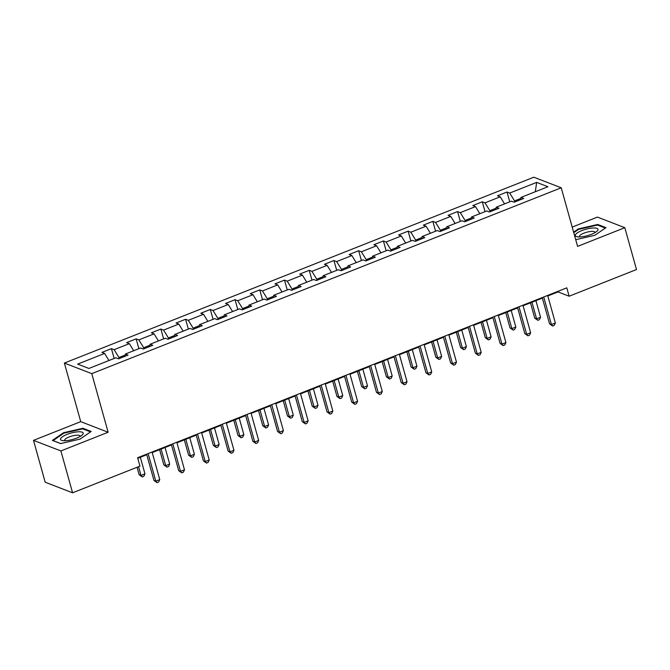 <?xml version="1.0" encoding="UTF-8"?>
<svg xmlns="http://www.w3.org/2000/svg" width="670" height="670" viewBox="0 0 670 670"><rect width="100%" height="100%" fill="white"/><g stroke="black" fill="none" stroke-linecap="round" stroke-linejoin="round"><path stroke-width="1" d="M33.5 440.357L60.895 450.944L108.13 432.242L80.735 421.656L33.5 440.357L45.183 482.216L72.578 492.802L139.938 466.136L137.601 457.761L566.803 287.84L569.14 296.215L636.5 269.541L624.817 227.691L597.422 217.097L572.197 227.088M80.735 421.656L64.37 363.056L533.831 177.198L561.226 187.784L91.765 373.642L64.37 363.056M536.67 182.391L509.719 193.061L507.022 192.014L497.508 195.774L500.214 196.821L484.996 202.843L482.3 201.804L472.786 205.564L475.491 206.611L460.273 212.633L457.568 211.586L448.062 215.355L450.768 216.402L435.55 222.423L432.845 221.376L423.34 225.145L426.036 226.192L410.827 232.214L408.122 231.167L398.608 234.935L401.313 235.974L386.096 242.004L383.399 240.957L373.885 244.718L376.59 245.764L361.373 251.786L358.668 250.747L349.162 254.508L351.867 255.555L336.65 261.576L333.945 260.529L324.439 264.298L327.136 265.345L311.927 271.367L309.222 270.32L299.708 274.089L302.413 275.127L287.196 281.157L284.499 280.11L274.985 283.879L277.69 284.918L262.472 290.939L259.767 289.901L250.262 293.661L252.967 294.708L237.75 300.729L235.044 299.691L225.539 303.451L228.236 304.498L213.027 310.52L210.321 309.473L200.816 313.242L203.513 314.289L188.295 320.31L185.598 319.263L176.084 323.032L178.79 324.071L163.572 330.101L160.875 329.054L151.361 332.814L154.067 333.861L138.849 339.883L136.144 338.844L126.638 342.604L129.335 343.651L114.126 349.673L111.421 348.635L101.915 352.395L104.612 353.442L77.67 364.103L88.926 368.458L115.868 357.788L118.573 358.835L128.079 355.067L125.382 354.028L140.591 347.998L143.296 349.045L152.802 345.276L150.105 344.238L165.314 338.208L168.019 339.255L177.533 335.494L174.828 334.447L190.046 328.426L192.742 329.464L202.256 325.704L199.551 324.657L214.769 318.635L217.474 319.682L226.979 315.913L224.274 314.866L239.492 308.845L242.197 309.892L251.702 306.123L249.006 305.084L264.215 299.055L266.92 300.101L276.434 296.341L273.728 295.294L288.946 289.272L291.643 290.311L301.157 286.551L298.452 285.504L313.669 279.482L316.374 280.521L325.88 276.76L323.175 275.713L338.392 269.692L341.097 270.739L350.603 266.97L347.906 265.923L363.115 259.901L365.82 260.948L375.334 257.18L372.629 256.141L387.846 250.111L390.543 251.158L400.057 247.397L397.352 246.351L412.569 240.329L415.266 241.368L424.78 237.607L422.075 236.56L437.292 230.539L439.997 231.585L449.503 227.817L446.806 226.77L462.015 220.748L464.72 221.795L474.226 218.026L471.529 216.988L486.747 210.958L489.443 212.005L498.957 208.236L496.252 207.198L511.47 201.167L514.166 202.214L523.68 198.454L520.975 197.407L547.918 186.737L536.67 182.391L535.305 191.737M119.252 358.567L118.959 357.52L125.173 355.05M124.93 356.314L125.382 354.028M114.126 349.673L118.959 357.52M129.335 343.651L133.698 350.728M143.975 348.777L143.681 347.73L149.904 345.268M149.653 346.532L150.105 344.238M138.849 339.883L143.681 347.73M154.067 333.861L158.422 340.938M168.698 338.986L168.405 337.94L174.627 335.477M174.376 336.742L174.828 334.447M163.572 330.101L168.405 337.94M178.79 324.071L183.153 331.156M193.421 329.196L193.127 328.149L199.35 325.687M199.099 326.952L199.551 324.657M188.295 320.31L193.127 328.149M203.513 314.289L207.876 321.366M218.152 319.414L217.859 318.359L224.073 315.897M223.83 317.161L224.274 314.866M213.027 310.52L217.859 318.359M228.236 304.498L232.599 311.575M242.875 309.624L242.582 308.577L248.796 306.115M248.553 307.371L249.006 305.084M237.75 300.729L242.582 308.577M252.967 294.708L257.322 301.785M267.598 299.833L267.305 298.786L273.528 296.324M273.276 297.589L273.728 295.294M262.472 290.939L267.305 298.786M277.69 284.918L282.053 291.994M292.321 290.043L292.028 288.996L298.25 286.534M297.999 287.798L298.452 285.504M287.196 281.157L292.028 288.996M302.413 275.127L306.776 282.212M317.044 280.253L316.751 279.206L322.974 276.743M322.731 278.008L323.175 275.713M311.927 271.367L316.751 279.206M327.136 265.345L331.499 272.422M341.775 270.471L341.482 269.415L347.697 266.953M347.454 268.218L347.906 265.923M336.65 261.576L341.482 269.415M351.867 255.555L356.222 262.632M366.498 260.68L366.205 259.633L372.428 257.171M372.177 258.427L372.629 256.141M361.373 251.786L366.205 259.633M376.59 245.764L380.954 252.841M391.221 250.89L390.928 249.843L397.151 247.381M396.9 248.645L397.352 246.351M386.096 242.004L390.928 249.843M401.313 235.974L405.677 243.051M415.944 241.1L415.651 240.053L421.874 237.59M421.623 238.855L422.075 236.56M410.827 232.214L415.651 240.053M426.036 226.192L430.4 233.269M440.676 231.317L440.383 230.262L446.597 227.8M446.354 229.065L446.806 226.77M435.55 222.423L440.383 230.262M450.768 216.402L455.123 223.478M465.399 221.527L465.106 220.472L471.328 218.01M471.077 219.274L471.529 216.988M460.273 212.633L465.106 220.472M475.491 206.611L479.846 213.688M490.122 211.737L489.829 210.69L496.051 208.228M495.8 209.484L496.252 207.198M484.996 202.843L489.829 210.69M500.214 196.821L504.577 203.898M514.845 201.946L514.552 200.899L520.774 198.437M520.523 199.702L520.975 197.407M509.719 193.061L514.552 200.899M60.895 450.944L72.578 492.802M108.13 432.242L91.765 373.642M561.226 187.784L577.582 246.384L624.817 227.691M547.826 295.964L558.035 291.919L569.14 296.215M137.76 458.305L146.78 454.737M152.224 452.577L171.503 444.947M176.947 442.795L196.226 435.157M201.678 433.004L220.949 425.375M226.401 423.214L245.672 415.584M251.124 413.423L270.404 405.794M275.847 403.633L295.127 396.003M300.579 393.851L319.85 386.213M325.302 384.061L344.573 376.431M350.025 374.27L369.304 366.641M374.748 364.48L394.027 356.85M399.479 354.69L418.75 347.06M424.202 344.908L443.473 337.27M448.925 335.117L468.204 327.488M473.648 325.327L492.927 317.697M498.371 315.536L517.65 307.907M523.103 305.746L542.373 298.116M104.612 353.442L108.976 360.519M557.884 291.375L558.035 291.919M507.022 192.014L509.769 201.846M482.3 201.804L485.038 211.636M457.568 211.586L460.315 221.418M432.845 221.376L435.592 231.209M408.122 231.167L410.869 240.999M383.399 240.957L386.138 250.789M358.668 250.747L361.415 260.58M333.945 260.529L336.692 270.362M309.222 270.32L311.969 280.152M284.499 280.11L287.237 289.942M259.767 289.901L262.514 299.733M235.044 299.691L237.791 309.523M210.321 309.473L213.068 319.305M185.598 319.263L188.345 329.096M160.875 329.054L163.614 338.886M136.144 338.844L138.891 348.676M111.421 348.635L114.168 358.467M575.714 239.692L594.801 235.312L605.973 227.658L597.715 224.467L578.302 228.931L573.604 232.147M60.593 443.574L80.015 439.11L91.187 431.463L82.929 428.272L63.516 432.736L52.344 440.383L60.593 443.574M578.461 229.5L578.302 228.931M597.933 225.221L597.715 224.467M63.675 433.297L63.516 432.736M83.147 429.026L82.929 428.272M542.223 297.572L549.551 323.828L551.402 324.54L543.713 296.986M555.363 322.974L554.232 325.411L552.649 326.039L551.402 324.54L555.363 322.974L547.675 295.411M552.649 326.039L549.551 323.828M530.481 302.832L534.744 318.108L536.595 318.82L540.556 317.253L535.933 300.671M531.963 302.237L536.595 318.82L537.834 320.31L534.744 318.108M540.556 317.253L539.425 319.682L537.834 320.31M575.312 235.061A11.767 3.3 -15.6 0 0 577.306 236.786A11.767 3.3 -15.6 0 0 596.878 231.326A11.767 3.3 -15.6 0 0 597.975 229.852A11.767 3.3 -15.6 0 0 587.624 228.805A11.767 3.3 -15.6 0 0 575.312 235.061M594.952 232.658L594.952 232.658A8.057 2.253 -15.6 0 0 594.96 232.272A8.057 2.253 -15.6 0 0 587.23 232.096A8.057 2.253 -15.6 0 0 579.441 236.217A8.057 2.253 -15.6 0 0 579.433 236.602A8.057 2.253 -15.6 0 0 579.642 236.937M573.763 232.708L578.645 229.366L597.464 225.045L605.345 228.085M76.673 438.121A11.767 3.3 -15.6 0 0 82.092 435.131A11.767 3.3 -15.6 0 0 79.956 431.79A11.767 3.3 -15.6 0 0 67.042 434.394A11.767 3.3 -15.6 0 0 62.519 440.592A11.767 3.3 -15.6 0 0 76.673 438.121M80.165 436.463A8.057 2.253 -15.6 0 0 80.174 436.069A8.057 2.253 -15.6 0 0 69.119 436.966A8.057 2.253 -15.6 0 0 64.647 440.408A8.057 2.253 -15.6 0 0 64.856 440.734M53.064 440.659L63.868 433.172L82.678 428.85L90.559 431.89M60.71 443.548L53.039 440.584M517.5 307.363L524.828 333.618L526.679 334.33L518.982 306.768M530.64 332.764L529.509 335.193L527.918 335.821L526.679 334.33L530.64 332.764L522.943 305.202M527.918 335.821L524.828 333.618M492.777 317.153L500.105 343.409L501.956 344.12L494.259 316.558M505.917 342.554L504.778 344.983L503.195 345.611L501.956 344.12L505.917 342.554L498.22 314.992M503.195 345.611L500.105 343.409M505.758 312.614L510.021 327.898L511.872 328.61L515.833 327.044L511.202 310.461M507.24 312.027L511.872 328.61L513.111 330.101L510.021 327.898M515.833 327.044L514.694 329.472L513.111 330.101M481.026 322.404L485.298 337.68L487.149 338.4L491.11 336.826L486.479 320.252M482.517 321.818L487.149 338.4L488.388 339.891L485.298 337.68M491.11 336.826L489.971 339.263L488.388 339.891M468.045 326.935L475.382 353.191L477.233 353.911L469.536 326.349M481.194 352.345L480.055 354.773L478.472 355.401L477.233 353.911L481.194 352.345L473.497 324.783M478.472 355.401L475.382 353.191M443.322 336.725L450.65 362.981L452.501 363.701L444.813 336.139M456.471 362.127L455.332 364.564L453.749 365.192L452.501 363.701L456.471 362.127L448.774 334.573M453.749 365.192L450.65 362.981M418.599 346.516L425.927 372.771L427.778 373.483L420.082 345.929M431.74 371.917L430.609 374.354L429.018 374.974L427.778 373.483L431.74 371.917L424.051 344.355M429.018 374.974L425.927 372.771M456.304 332.194L460.575 347.47L462.426 348.191L466.387 346.616L461.756 330.034M457.794 331.608L462.426 348.191L463.665 349.681L460.575 347.47M466.387 346.616L465.248 349.053L463.665 349.681M431.581 341.985L435.843 357.261L437.694 357.973L441.656 356.406L437.033 339.824M433.071 341.39L437.694 357.973L438.942 359.463L435.843 357.261M441.656 356.406L440.525 358.835L438.942 359.463M406.858 351.775L411.12 367.051L412.971 367.763L416.933 366.197L412.301 349.614M408.34 351.18L412.971 367.763L414.211 369.254L411.12 367.051M416.933 366.197L415.802 368.626L414.211 369.254M393.876 356.306L401.204 382.562L403.055 383.274L395.359 355.711M407.017 381.707L405.878 384.136L404.295 384.764L403.055 383.274L407.017 381.707L399.32 354.145M404.295 384.764L401.204 382.562M382.135 361.557L386.397 376.833L388.248 377.553L392.21 375.987L387.578 359.405M383.617 360.971L388.248 377.553L389.488 379.044L386.397 376.833M392.21 375.987L391.071 378.416L389.488 379.044M369.145 366.088L376.481 392.352L378.332 393.064L370.636 365.502M382.294 391.498L381.155 393.927L379.572 394.555L378.332 393.064L382.294 391.498L374.597 363.936M379.572 394.555L376.481 392.352M357.403 371.347L361.674 386.623L363.525 387.344L367.487 385.769L362.855 369.195M358.894 370.761L363.525 387.344L364.765 388.834L361.674 386.623M367.487 385.769L366.348 388.206L364.765 388.834M344.422 375.878L351.75 402.134L353.609 402.854L345.913 375.292M357.571 401.28L356.432 403.717L354.849 404.345L353.609 402.854L357.571 401.28L349.874 373.726M354.849 404.345L351.75 402.134M332.68 381.138L336.943 396.414L338.794 397.126L342.764 395.56L338.132 378.977M334.171 380.552L338.794 397.126L340.042 398.625L336.943 396.414M342.764 395.56L341.625 397.997L340.042 398.625M319.699 385.669L327.027 411.924L328.878 412.645L321.181 385.083M332.839 411.07L331.709 413.507L330.117 414.135L328.878 412.645L332.839 411.07L325.151 383.508M330.117 414.135L327.027 411.924M307.957 390.928L312.22 406.204L314.071 406.916L318.032 405.35L313.401 388.767M309.44 390.334L314.071 406.916L315.31 408.407L312.22 406.204M318.032 405.35L316.902 407.779L315.31 408.407M294.976 395.459L302.304 421.715L304.155 422.427L296.458 394.873M308.116 420.861L306.977 423.289L305.394 423.917L304.155 422.427L308.116 420.861L300.42 393.298M305.394 423.917L302.304 421.715M283.234 400.71L287.497 415.995L289.348 416.707L293.309 415.14L288.678 398.558M284.716 400.124L289.348 416.707L290.587 418.197L287.497 415.995M293.309 415.14L292.17 417.569L290.587 418.197M270.245 405.25L277.581 431.505L279.432 432.217L271.735 404.655M283.393 430.651L282.254 433.08L280.671 433.708L279.432 432.217L283.393 430.651L275.697 403.089M280.671 433.708L277.581 431.505M258.503 410.501L262.774 425.777L264.625 426.497L268.586 424.931L263.955 408.348M259.993 409.914L264.625 426.497L265.864 427.988L262.774 425.777M268.586 424.931L267.447 427.359L265.864 427.988M245.522 415.031L252.858 441.296L254.709 442.007L247.012 414.445M258.67 440.441L257.531 442.87L255.948 443.498L254.709 442.007L258.67 440.441L250.974 412.879M255.948 443.498L252.858 441.296M233.78 420.291L238.043 435.567L239.894 436.287L243.863 434.713L239.232 418.13M235.271 419.705L239.894 436.287L241.141 437.778L238.043 435.567M243.863 434.713L242.724 437.15L241.141 437.778M220.798 424.822L228.127 451.078L229.978 451.798L222.289 424.236M233.939 450.223L232.808 452.66L231.225 453.288L229.978 451.798L233.939 450.223L226.251 422.67M231.225 453.288L228.127 451.078M209.057 430.081L213.32 445.357L215.171 446.069L219.132 444.503L214.509 427.921M210.539 429.495L215.171 446.069L216.41 447.56L213.32 445.357M219.132 444.503L218.001 446.94L216.41 447.56M196.076 434.612L203.404 460.868L205.255 461.58L197.558 434.026M209.216 460.014L208.085 462.451L206.494 463.079L205.255 461.58L209.216 460.014L201.519 432.452M206.494 463.079L203.404 460.868M184.334 439.872L188.597 455.148L190.448 455.86L194.409 454.294L189.778 437.711M185.816 439.277L190.448 455.86L191.687 457.35L188.597 455.148M194.409 454.294L193.27 456.722L191.687 457.35M171.352 444.403L178.681 470.658L180.531 471.37L172.835 443.816M184.493 469.804L183.354 472.233L181.771 472.861L180.531 471.37L184.493 469.804L176.796 442.242M181.771 472.861L178.681 470.658M159.602 449.654L163.874 464.938L165.725 465.65L169.686 464.084L165.055 447.501M161.093 449.068L165.725 465.65L166.964 467.141L163.874 464.938M169.686 464.084L168.547 466.513L166.964 467.141M146.621 454.193L153.958 480.449L155.809 481.161L148.112 453.598M159.77 479.594L158.631 482.023L157.048 482.651L155.809 481.161L159.77 479.594L152.073 452.032M157.048 482.651L153.958 480.449M137.065 467.266L139.151 474.72L141.002 475.44L144.963 473.866L140.332 457.292M138.556 466.68L141.002 475.44L142.241 476.931L139.151 474.72M144.963 473.866L143.824 476.303L142.241 476.931"/></g></svg>
